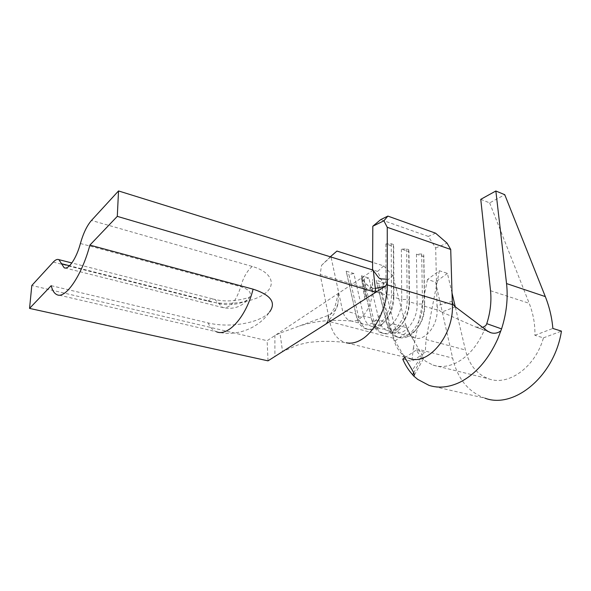 <?xml version="1.0" encoding="UTF-8"?>
<svg xmlns="http://www.w3.org/2000/svg" width="591" height="591" viewBox="0 0 591 591"><rect width="100%" height="100%" fill="white"/><g stroke="black" fill="none" stroke-linecap="round" stroke-linejoin="round"><path stroke-width="0.44" stroke-dasharray="2.96 2.22" d="M435.582 233.186L428.29 236.43L435.678 247.976L437.104 309.965C437.909 325.796 424.286 342.093 414.417 337.749L409.29 333.812L406.394 327.577L392.756 275.576L383.729 265.898L372.618 262.382M395.047 340.992L408.374 331.034L405.433 323.934L392.697 335.437L395.047 340.992L405.278 358.294M383.729 265.898L377.597 271.432L383.249 283.983L382.045 292.796L393.384 338.192C394.773 343.711 397.019 348.306 400.129 351.97C402.7 354.969 405.714 357.075 409.171 358.286L346.245 342.78C334.403 340.926 321.593 340.852 307.822 342.566L297.96 344.915L282.557 351.601L279.964 333.139L274.881 335.555L274.896 356.476L282.557 351.601M383.249 283.983L392.756 275.576M330.354 256.812L321.556 265.329L320.145 274.542L328.744 316.872L334.41 308.147C335.658 305.215 337.417 295.884 338.673 292.545L331.034 257.026M372.581 269.947L373.342 270.693M378.225 288.231L386.64 322.191C388.021 327.503 390.636 330.923 394.485 332.46C404.214 336.804 417.822 320.137 417.157 304.092L409.504 301.846C409.216 312.277 405.758 320.684 399.139 327.074C394.899 330.65 390.799 331.765 386.839 330.428C383.012 328.892 380.419 325.464 379.067 320.13L368.873 278.051L361.404 275.783L371.576 318.763C372.98 323.728 375.484 326.934 379.104 328.367C388.708 332.711 402.308 315.779 401.754 299.563L393.909 297.251C393.495 308.221 389.816 316.924 382.857 323.351C378.824 326.579 374.953 327.562 371.266 326.291C367.484 324.762 364.942 321.312 363.635 315.934L353.839 273.485L346.186 271.166L356.144 315.202C357.548 319.842 359.941 322.834 363.325 324.178C372.803 328.507 386.388 311.302 385.953 294.916L372.47 290.949C371.717 303.752 367.233 313.171 359.033 319.214C356.38 320.817 353.832 321.423 351.379 321.009L349.872 320.603C346.163 319.088 343.696 315.609 342.455 310.164L338.673 292.545L337.993 303.552C337.047 309.034 333.745 313.001 328.086 315.446L279.964 333.139M378.159 287.965L376.253 280.289L376.792 283.023L378.735 283.614L383.552 282.505L376.253 280.289M437.104 309.965L424.715 306.315C424.537 316.207 421.317 324.319 415.052 330.657C410.612 334.609 406.276 335.873 402.035 334.462C398.164 332.925 395.527 329.512 394.123 324.23L383.552 282.505M393.384 338.192L329.697 321.585C332.002 332.378 336.848 339.249 344.257 342.211M382.045 292.796L320.145 274.542M329.697 321.585L328.744 316.872L327.348 322.457L324.932 324.614L282.609 351.564M321.556 265.329L336.944 251.064M377.597 271.432L330.901 256.908M428.29 236.43L380.715 219.616M416.441 254.167L417.157 304.092L422.506 303.973L424.53 304.572L424.715 306.315L423.843 256.642L416.441 254.167L421.671 254.004L423.651 254.669L423.843 256.642M401.37 249.114L401.754 299.563L407.162 299.438L409.231 300.051L409.504 301.846L408.95 251.655L401.37 249.114L406.652 248.944L408.677 249.631L408.95 251.655M385.916 243.928L385.953 294.916L391.412 294.783L393.54 295.411L393.909 297.251L393.695 246.536L385.916 243.928L391.257 243.758L393.333 244.46L393.695 246.536M372.47 290.949L372.529 280.082M452.27 301.284L437.008 305.68C437.355 308.591 438.958 310.711 441.809 312.041L455.395 306.869M435.678 247.976L447.047 243.123M408.677 249.631L409.231 300.051C408.891 312.188 404.872 321.969 397.174 329.401C392.291 333.516 387.57 334.801 383.027 333.272C378.58 331.492 375.573 327.495 374.022 321.282L363.997 279.166L368.873 278.051M406.652 248.944L407.162 299.438C407.849 318.187 392.084 337.734 380.966 332.726C376.74 331.056 373.815 327.333 372.19 321.556L362.01 278.568L363.997 279.166M361.404 275.783L362.01 278.568M423.651 254.669L424.53 304.572C424.308 316.082 420.563 325.515 413.286 332.881C408.167 337.431 403.173 338.894 398.312 337.284C393.805 335.496 390.747 331.529 389.137 325.368L379.814 287.943M379.74 287.64L378.735 283.614M421.671 254.004L422.506 303.973C423.326 322.523 407.554 341.761 396.295 336.752C391.796 334.971 388.745 330.997 387.142 324.828L376.792 283.023M393.333 244.46L393.54 295.411C393.059 308.184 388.775 318.298 380.7 325.759C376.046 329.483 371.599 330.613 367.366 329.157C362.97 327.384 360.03 323.366 358.53 317.094L348.912 274.616L353.839 273.485M391.257 243.758L391.412 294.783C391.973 313.732 376.223 333.597 365.245 328.603C361.286 327.037 358.493 323.55 356.861 318.157L346.873 274.002L348.912 274.616M346.186 271.166L346.873 274.002M375.75 292.294L364.869 299.201L366.878 297.953L363.354 276.765L361.559 278.656L370.609 288.504C371.931 287.529 372.611 284.47 372.648 279.336M361.662 278.952L365.637 298.736M375.433 288.401L370.114 288.334M328.086 315.446C328.603 319.532 327.554 322.59 324.932 324.614M373.283 270.161L267.132 340.704L31.818 285.483M268.019 360.85L267.132 340.704M51.21 285.675L208.047 322.915C229.685 328.337 260.646 322.952 269.607 311.937C258.311 328.677 236.097 337.047 216.424 331.743L56.832 294.621M408.374 331.034L422.314 355.361L412.319 370.195M487.472 331.041L475.637 327L441.809 312.041M475.637 327L482.684 327.429M413.715 372.847L421.9 357.976L425.705 361.278L433.004 365.09C440.376 367.55 448.2 366.76 456.474 362.719C468.028 356.661 477.233 346.001 484.088 330.738L485.861 325.56M422.676 358.9L423.392 358.826L422.314 355.361M452.019 292.959L447.424 273.389L439.349 270.744L427.492 279.491L435.545 282.047L452.654 358.124C457.523 378.691 468.323 392.055 485.071 398.216L429.007 385.369M402.752 359.136L411.868 361.382L413.368 348.025L452.654 358.124M480.764 199.337L489.643 202.905L504.758 194.698M489.643 202.905L529.204 303.301C533.318 313.887 535.202 324.555 534.87 335.311L543.447 337.86C535.254 367.329 508.334 386.285 488.72 378.846C476.848 374.362 469.077 364.743 465.42 349.998L455.262 306.773M421.9 357.976L416.138 350.16L425.284 352.502L411.868 361.382M439.349 270.744L426.022 339.485L425.284 352.502M447.424 273.389L435.545 282.047M427.492 279.491L413.368 348.025M404.872 357.718L416.138 350.16M543.447 337.86L561.45 331.115M534.87 335.311L552.858 328.463M80.406 243.499L240.751 286.672C249.727 289.583 252.446 293.461 248.907 298.322L248.907 298.322C244.393 303.722 229.205 306.308 218.766 303.508L69.531 265.743M406.394 327.577L394.123 324.23L389.137 325.368L387.142 324.828L386.64 322.191L379.067 320.13L374.022 321.282L371.975 320.728L371.399 318.047L363.635 315.934L358.53 317.094L356.439 316.532L355.775 313.791L342.455 310.164M53.264 262.094L207.855 301.166C226.722 305.968 252.46 302.673 264.524 293.816C276.854 285.047 272.015 272.082 252.261 266.452L91.479 220.436M490.53 290.728L529.204 303.301M426.022 339.485L465.42 349.998M208.047 322.915C210.123 327.436 212.915 330.384 216.424 331.743M252.261 266.452C247.09 270.796 243.256 277.534 240.751 286.672C235.986 301.632 229.958 308.591 222.674 307.534L214.873 299.46L71.873 262.958M207.855 301.166C210.366 299.231 212.708 298.662 214.873 299.46C231.465 303.663 249.084 297.413 249.225 297.317L248.907 298.322C242.088 306.818 233.342 309.883 222.674 307.534L65.128 268.004M363.325 324.178L349.872 320.603M379.104 328.367L371.266 326.291M394.485 332.46L386.839 330.428M414.417 337.749L402.035 334.462M380.966 332.726L383.027 333.272M371.576 318.763L372.19 321.556M399.139 327.074L397.174 329.401M396.295 336.752L398.312 337.284M415.052 330.657L413.286 332.881M365.245 328.603L367.366 329.157M356.144 315.202L356.861 318.157M382.857 323.351L380.7 325.759M366.132 283.909C368.71 286.82 371.776 288.319 375.315 288.401L370.609 288.497M351.379 321.009C331.906 319.502 317.367 320.485 299.378 326.003M337.993 303.552L333.989 313.91L327.34 322.45M364.869 299.201L361.552 278.656M409.29 333.819L413.523 340.024M400.129 351.97L404.429 357.119M433.004 365.09L488.72 378.846M489.695 332.319L476.405 327.296M423.385 358.826L414.269 375.388"/><path stroke-width="0.89" d="M331.034 257.026L330.879 256.302L330.354 256.812M373.342 270.693C375.189 272.695 378.683 278.331 380.153 278.849L387.319 279.211L387.253 227.299L383.884 220.805L372.81 226.227L372.581 269.947M372.618 262.382L336.944 251.064L330.879 256.302M346.245 342.78C350.943 343.777 355.885 342.773 361.079 339.773C375.418 331.787 387.652 306.552 387.327 284.914L387.319 279.211C387.275 282.993 386.573 285.342 385.206 286.266L375.75 292.294M409.171 358.286C427.854 366.413 454.132 335.06 452.366 304.587L450.719 249.461L447.047 243.123L435.582 233.186L387.866 216.092L383.884 220.805M372.81 226.227L380.715 219.616L387.866 216.092M450.719 249.461L387.253 227.299M118.525 190.945L91.479 220.436C86.973 225.636 83.279 233.327 80.406 243.499C76.483 258.348 68.408 270.176 64.153 267.76L58.893 259.648C57.283 258.969 55.414 259.781 53.264 262.094L31.818 285.483L29.55 308.399L268.019 360.85L375.75 292.309L117.291 216.365L118.525 190.945L373.283 270.161L375.75 292.309M385.206 286.266L375.433 288.401M29.55 308.399L51.21 285.675C52.363 290.432 54.239 293.417 56.832 294.621C65.335 299.46 81.831 275.672 89.876 245.117L117.291 216.365M269.607 311.937C276.381 302.555 270.877 294.961 253.088 289.162L89.876 245.117M405.278 358.294L412.319 370.195C414.003 372.995 414.609 374.812 414.128 375.662L413.464 375.824L412.651 374.738L413.715 372.847M482.684 327.429L485.861 325.56L486.77 323.661L501.56 328.899C506.509 313.422 508.171 298.307 506.546 283.562L495.849 190.996L480.764 199.337L490.53 290.728C491.616 301.476 490.36 312.454 486.77 323.661M501.56 328.899L497.799 338.82C488.218 359.912 475.46 374.45 459.51 382.429C448.724 387.445 438.559 388.42 429.007 385.369L417.771 379.422L413.464 375.824M500.481 331.108C497.556 333.206 494.349 333.752 490.84 332.733L487.472 331.041L455.395 306.869C453.482 305.384 452.44 303.523 452.27 301.284M485.071 398.216C513.978 409.201 554.498 376.253 561.45 331.115L552.858 328.463C551.942 317.603 549.423 306.98 545.316 296.593L504.758 194.698L495.849 190.996M404.872 357.718L402.752 359.136C405.315 365.179 408.617 370.38 412.651 374.738M455.262 306.773L452.019 292.959M452.366 304.587L387.327 284.914M506.546 283.562L545.316 296.593M216.424 331.743C228.037 336.973 246.381 316.562 253.088 289.162M69.531 265.743L61.516 263.712M375.315 288.401L384.165 286.569L375.329 288.401M404.429 357.119L405.374 358.456M490.84 332.726L489.695 332.319M65.128 268.004L64.153 267.76M71.873 262.958L58.893 259.648"/></g></svg>
